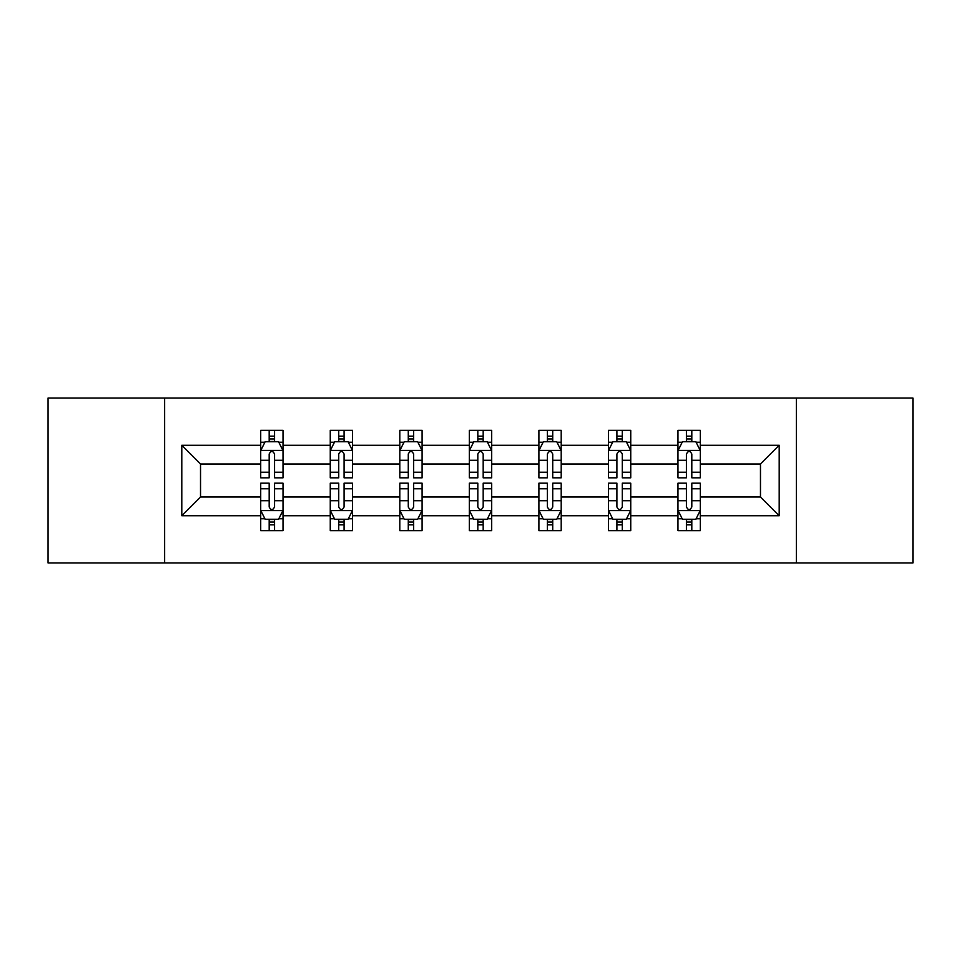 <?xml version="1.0" encoding="UTF-8"?>
<svg xmlns="http://www.w3.org/2000/svg" width="961" height="961" viewBox="0 0 961 961"><rect width="100%" height="100%" fill="white"/><g stroke="black" fill="none" stroke-linecap="round" stroke-linejoin="round"><path stroke-width="1.44" d="M796.369 562.978L912.95 562.978L912.95 398.022L796.369 398.022L796.369 562.978L164.631 562.978L164.631 398.022L48.05 398.022L48.05 562.978L164.631 562.978M700.293 515.721L700.293 496.993L760.475 496.993L779.203 515.721L700.293 515.721L700.293 530.652L691.824 530.652L691.824 519.288M796.369 398.022L164.631 398.022M677.998 515.721L630.74 515.721L630.74 496.993L677.998 496.993L677.998 530.652L700.293 530.652L700.293 518.748L696.1 518.748M630.74 515.721L630.74 530.652L622.272 530.652L622.272 519.288M608.457 515.721L561.2 515.721L561.2 496.993L608.457 496.993L608.457 530.652L630.74 530.652L630.74 518.748L626.548 518.748M561.2 515.721L561.2 530.652L552.719 530.652L552.719 519.288M538.905 515.721L491.648 515.721L491.648 496.993L538.905 496.993L538.905 530.652L561.2 530.652L561.2 518.748L557.008 518.748M491.648 515.721L491.648 530.652L483.179 530.652L483.179 519.288M469.352 515.721L422.095 515.721L422.095 496.993L469.352 496.993L469.352 530.652L491.648 530.652L491.648 518.748L487.455 518.748M422.095 515.721L422.095 530.652L413.626 530.652L413.626 519.288M399.8 515.721L352.543 515.721L352.543 496.993L399.8 496.993L399.8 530.652L422.095 530.652L422.095 518.748L417.903 518.748M352.543 515.721L352.543 530.652L344.074 530.652L344.074 519.288M330.26 515.721L283.002 515.721L283.002 496.993L330.26 496.993L330.26 530.652L352.543 530.652L352.543 518.748L348.362 518.748M283.002 515.721L283.002 530.652L274.534 530.652L274.534 519.288M260.707 515.721L181.797 515.721L181.797 445.279L260.707 445.279L260.707 464.007L200.525 464.007L200.525 496.993L260.707 496.993L260.707 530.652L283.002 530.652L283.002 518.748L278.81 518.748M264.9 442.252L260.707 442.252L260.707 430.348L260.707 445.279M269.176 441.712L269.176 430.348L260.707 430.348L283.002 430.348L283.002 445.279L330.26 445.279L330.26 430.348L352.543 430.348L352.543 445.279L399.8 445.279L399.8 430.348L422.095 430.348L422.095 445.279L469.352 445.279L469.352 430.348L491.648 430.348L491.648 445.279L538.905 445.279L538.905 430.348L561.2 430.348L561.2 445.279L608.457 445.279L608.457 430.348L630.74 430.348L630.74 445.279L677.998 445.279L677.998 430.348L700.293 430.348L700.293 445.279L779.203 445.279L779.203 515.721M677.998 445.279L677.998 464.007L630.74 464.007L630.74 445.279M608.457 445.279L608.457 464.007L561.2 464.007L561.2 445.279M538.905 445.279L538.905 464.007L491.648 464.007L491.648 445.279M469.352 445.279L469.352 464.007L422.095 464.007L422.095 445.279M399.8 445.279L399.8 464.007L352.543 464.007L352.543 445.279M330.26 445.279L330.26 464.007L283.002 464.007L283.002 445.279M181.797 445.279L200.525 464.007M760.475 496.993L760.475 464.007L700.293 464.007L700.293 445.279M686.466 441.495L691.824 441.495M616.926 441.495L622.272 441.495M547.374 441.495L552.719 441.495M477.821 441.495L483.179 441.495M408.281 441.495L413.626 441.495M338.728 441.495L344.074 441.495M269.176 441.495L274.534 441.495M269.176 519.505L274.534 519.505M338.728 519.505L344.074 519.505M408.281 519.505L413.626 519.505M477.821 519.505L483.179 519.505M547.374 519.505L552.719 519.505M616.926 519.505L622.272 519.505M686.466 519.505L691.824 519.505M200.525 496.993L181.797 515.721M779.203 445.279L760.475 464.007M274.534 436.138L269.176 436.138M260.707 472.235L260.707 477.821L269.176 477.821L269.176 472.235L260.707 472.235L260.707 464.007M283.002 464.007L283.002 477.821L274.534 477.821L274.534 453.976C272.744 450.541 270.966 450.541 269.176 453.976L269.176 472.235M278.81 442.252L283.002 442.252L283.002 430.348L274.534 430.348L274.534 441.712M283.002 450.625L278.546 441.712L265.164 441.712L260.707 450.625M269.176 524.862L274.534 524.862M283.002 488.765L283.002 483.179L274.534 483.179L274.534 488.765L283.002 488.765L283.002 496.993M260.707 496.993L260.707 483.179L269.176 483.179L269.176 507.024C270.966 510.459 272.744 510.459 274.534 507.024L274.534 488.765M264.9 518.748L260.707 518.748L260.707 530.652L269.176 530.652L269.176 519.288M260.707 510.375L265.164 519.288L278.546 519.288L283.002 510.375M344.074 436.138L338.728 436.138M334.452 442.252L330.26 442.252L330.26 430.348L338.728 430.348L338.728 441.712M330.26 472.235L330.26 477.821L338.728 477.821L338.728 472.235L330.26 472.235L330.26 464.007M352.543 464.007L352.543 477.821L344.074 477.821L344.074 453.976C342.296 450.541 340.518 450.541 338.728 453.976L338.728 472.235M348.362 442.252L352.543 442.252L352.543 430.348L344.074 430.348L344.074 441.712M352.543 450.625L348.086 441.712L334.716 441.712L330.26 450.625M413.626 436.138L408.281 436.138M403.992 442.252L399.8 442.252L399.8 430.348L408.281 430.348L408.281 441.712M399.8 472.235L399.8 477.821L408.281 477.821L408.281 472.235L399.8 472.235L399.8 464.007M422.095 464.007L422.095 477.821L413.626 477.821L413.626 453.976C411.849 450.541 410.059 450.541 408.281 453.976L408.281 472.235M417.903 442.252L422.095 442.252L422.095 430.348L413.626 430.348L413.626 441.712M422.095 450.625L417.639 441.712L404.269 441.712L399.8 450.625M338.728 524.862L344.074 524.862M352.543 488.765L352.543 483.179L344.074 483.179L344.074 488.765L352.543 488.765L352.543 496.993M330.26 496.993L330.26 483.179L338.728 483.179L338.728 507.024C340.506 510.459 342.296 510.459 344.074 507.024L344.074 488.765M334.452 518.748L330.26 518.748L330.26 530.652L338.728 530.652L338.728 519.288M330.26 510.375L334.716 519.288L348.086 519.288L352.543 510.375M408.281 524.862L413.626 524.862M422.095 488.765L422.095 483.179L413.626 483.179L413.626 488.765L422.095 488.765L422.095 496.993M399.8 496.993L399.8 483.179L408.281 483.179L408.281 507.024C410.059 510.459 411.837 510.459 413.626 507.024L413.626 488.765M403.992 518.748L399.8 518.748L399.8 530.652L408.281 530.652L408.281 519.288M399.8 510.375L404.269 519.288L417.639 519.288L422.095 510.375M483.179 436.138L477.821 436.138M473.545 442.252L469.352 442.252L469.352 430.348L477.821 430.348L477.821 441.712M469.352 472.235L469.352 477.821L477.821 477.821L477.821 472.235L469.352 472.235L469.352 464.007M491.648 464.007L491.648 477.821L483.179 477.821L483.179 453.976C481.389 450.541 479.611 450.541 477.821 453.976L477.821 472.235M487.455 442.252L491.648 442.252L491.648 430.348L483.179 430.348L483.179 441.712M491.648 450.625L487.191 441.712L473.809 441.712L469.352 450.625M477.821 524.862L483.179 524.862M491.648 488.765L491.648 483.179L483.179 483.179L483.179 488.765L491.648 488.765L491.648 496.993M469.352 496.993L469.352 483.179L477.821 483.179L477.821 507.024C479.611 510.459 481.389 510.459 483.179 507.024L483.179 488.765M473.545 518.748L469.352 518.748L469.352 530.652L477.821 530.652L477.821 519.288M469.352 510.375L473.809 519.288L487.191 519.288L491.648 510.375M552.719 436.138L547.374 436.138M543.097 442.252L538.905 442.252L538.905 430.348L547.374 430.348L547.374 441.712M538.905 472.235L538.905 477.821L547.374 477.821L547.374 472.235L538.905 472.235L538.905 464.007M561.2 464.007L561.2 477.821L552.719 477.821L552.719 453.976C550.941 450.541 549.163 450.541 547.374 453.976L547.374 472.235M557.008 442.252L561.2 442.252L561.2 430.348L552.719 430.348L552.719 441.712M561.2 450.625L556.731 441.712L543.361 441.712L538.905 450.625M547.374 524.862L552.719 524.862M561.2 488.765L561.2 483.179L552.719 483.179L552.719 488.765L561.2 488.765L561.2 496.993M538.905 496.993L538.905 483.179L547.374 483.179L547.374 507.024C549.151 510.459 550.941 510.459 552.719 507.024L552.719 488.765M543.097 518.748L538.905 518.748L538.905 530.652L547.374 530.652L547.374 519.288M538.905 510.375L543.361 519.288L556.731 519.288L561.2 510.375M622.272 436.138L616.926 436.138M612.637 442.252L608.457 442.252L608.457 430.348L616.926 430.348L616.926 441.712M608.457 472.235L608.457 477.821L616.926 477.821L616.926 472.235L608.457 472.235L608.457 464.007M630.74 464.007L630.74 477.821L622.272 477.821L622.272 453.976C620.494 450.541 618.704 450.541 616.926 453.976L616.926 472.235M626.548 442.252L630.74 442.252L630.74 430.348L622.272 430.348L622.272 441.712M630.74 450.625L626.284 441.712L612.914 441.712L608.457 450.625M616.926 524.862L622.272 524.862M630.74 488.765L630.74 483.179L622.272 483.179L622.272 488.765L630.74 488.765L630.74 496.993M608.457 496.993L608.457 483.179L616.926 483.179L616.926 507.024C618.704 510.459 620.482 510.459 622.272 507.024L622.272 488.765M612.637 518.748L608.457 518.748L608.457 530.652L616.926 530.652L616.926 519.288M608.457 510.375L612.914 519.288L626.284 519.288L630.74 510.375M691.824 436.138L686.466 436.138M682.19 442.252L677.998 442.252L677.998 430.348L686.466 430.348L686.466 441.712M677.998 472.235L677.998 477.821L686.466 477.821L686.466 472.235L677.998 472.235L677.998 464.007M700.293 464.007L700.293 477.821L691.824 477.821L691.824 453.976C690.034 450.541 688.256 450.541 686.466 453.976L686.466 472.235M696.1 442.252L700.293 442.252L700.293 430.348L691.824 430.348L691.824 441.712M700.293 450.625L695.836 441.712L682.454 441.712L677.998 450.625M686.466 524.862L691.824 524.862M700.293 488.765L700.293 483.179L691.824 483.179L691.824 488.765L700.293 488.765L700.293 496.993M677.998 496.993L677.998 483.179L686.466 483.179L686.466 507.024C688.256 510.459 690.034 510.459 691.824 507.024L691.824 488.765M682.19 518.748L677.998 518.748L677.998 530.652L686.466 530.652L686.466 519.288M677.998 510.375L682.454 519.288L695.836 519.288L700.293 510.375M282.882 450.409L260.815 450.409M283.002 472.235L274.534 472.235M269.176 460.283L260.707 460.283M283.002 460.283L274.534 460.283M274.534 438.973L269.176 438.973M260.815 510.591L282.882 510.591M260.707 488.765L269.176 488.765M274.534 500.717L283.002 500.717M260.707 500.717L269.176 500.717M269.176 522.027L274.534 522.027M352.435 450.409L330.368 450.409M352.543 472.235L344.074 472.235M338.728 460.283L330.26 460.283M352.543 460.283L344.074 460.283M344.074 438.973L338.728 438.973M421.987 450.409L399.92 450.409M422.095 472.235L413.626 472.235M408.281 460.283L399.8 460.283M422.095 460.283L413.626 460.283M413.626 438.973L408.281 438.973M330.368 510.591L352.435 510.591M330.26 488.765L338.728 488.765M344.074 500.717L352.543 500.717M330.26 500.717L338.728 500.717M338.728 522.027L344.074 522.027M399.92 510.591L421.987 510.591M399.8 488.765L408.281 488.765M413.626 500.717L422.095 500.717M399.8 500.717L408.281 500.717M408.281 522.027L413.626 522.027M491.539 450.409L469.461 450.409M491.648 472.235L483.179 472.235M477.821 460.283L469.352 460.283M491.648 460.283L483.179 460.283M483.179 438.973L477.821 438.973M469.461 510.591L491.539 510.591M469.352 488.765L477.821 488.765M483.179 500.717L491.648 500.717M469.352 500.717L477.821 500.717M477.821 522.027L483.179 522.027M561.08 450.409L539.013 450.409M561.2 472.235L552.719 472.235M547.374 460.283L538.905 460.283M561.2 460.283L552.719 460.283M552.719 438.973L547.374 438.973M539.013 510.591L561.08 510.591M538.905 488.765L547.374 488.765M552.719 500.717L561.2 500.717M538.905 500.717L547.374 500.717M547.374 522.027L552.719 522.027M630.632 450.409L608.565 450.409M630.74 472.235L622.272 472.235M616.926 460.283L608.457 460.283M630.74 460.283L622.272 460.283M622.272 438.973L616.926 438.973M608.565 510.591L630.632 510.591M608.457 488.765L616.926 488.765M622.272 500.717L630.74 500.717M608.457 500.717L616.926 500.717M616.926 522.027L622.272 522.027M700.185 450.409L678.118 450.409M700.293 472.235L691.824 472.235M686.466 460.283L677.998 460.283M700.293 460.283L691.824 460.283M691.824 438.973L686.466 438.973M678.118 510.591L700.185 510.591M677.998 488.765L686.466 488.765M691.824 500.717L700.293 500.717M677.998 500.717L686.466 500.717M686.466 522.027L691.824 522.027"/></g></svg>

